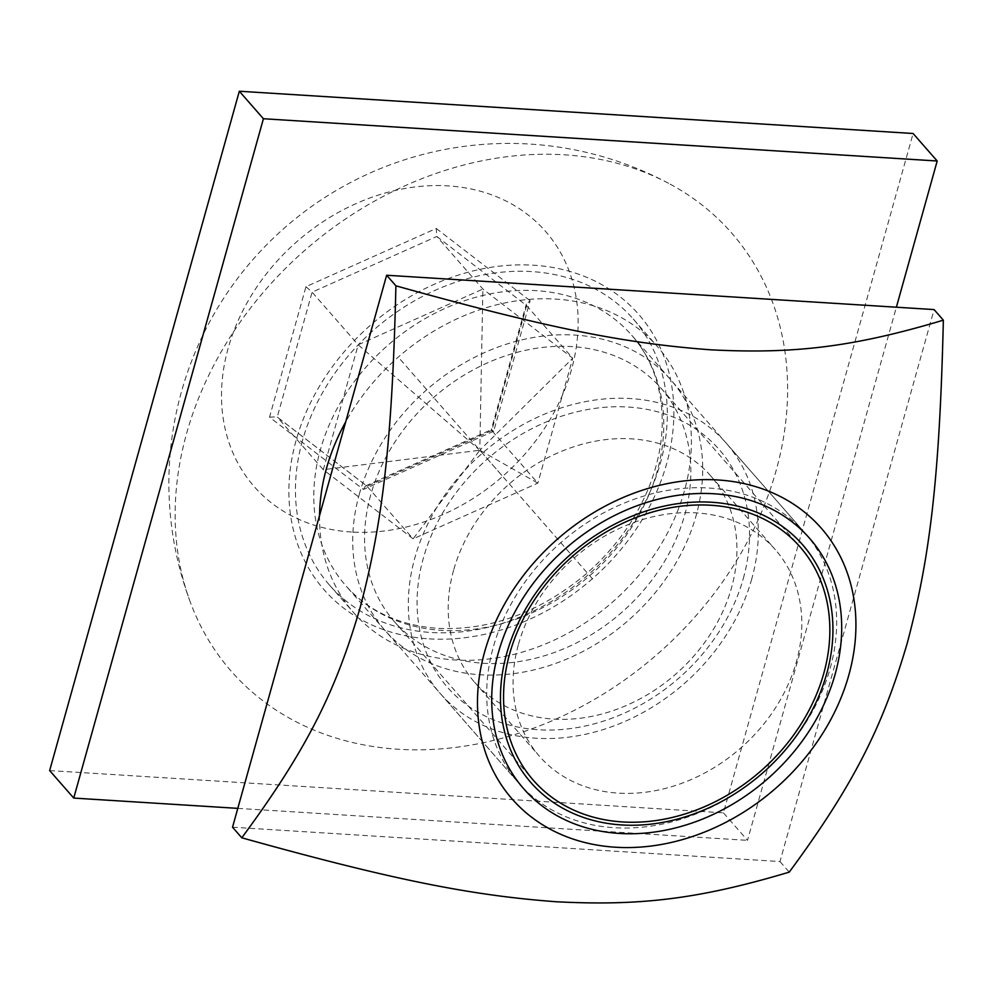 <?xml version="1.0" encoding="UTF-8"?>
<svg xmlns="http://www.w3.org/2000/svg" width="993" height="993" viewBox="0 0 993 993"><rect width="100%" height="100%" fill="white"/><g stroke="black" fill="none" stroke-linecap="round" stroke-linejoin="round"><path stroke-width="0.74" stroke-dasharray="4.96 3.72" d="M804.64 532.645A190.048 153.17 138.8 0 1 804.591 724.605A190.048 153.17 138.8 0 1 614.27 827.715A190.048 153.17 -41.2 0 1 518.743 783.105A190.048 153.17 -41.2 0 1 518.793 591.145A190.048 153.17 -41.2 0 1 709.114 488.047A190.048 153.17 138.8 0 1 804.64 532.645L631.734 335.274A190.048 153.17 138.8 0 0 536.208 290.664A190.048 153.17 -41.2 0 0 345.887 393.774A190.048 153.17 -41.2 0 0 345.837 585.733A190.048 153.17 -41.2 0 0 441.364 630.332A190.048 153.17 138.8 0 0 631.697 527.233A190.048 153.17 138.8 0 0 631.734 335.274C652.848 359.578 662.989 390.013 662.182 426.543C661.4 448.364 656.236 470.359 646.679 492.553C633.124 523.435 612.892 550.606 586.007 574.053C539.522 612.607 490.132 630.704 437.814 628.358C399.012 625.354 368.353 611.154 345.837 585.733L518.743 783.105M670.101 184.127A332.581 268.048 138.8 0 1 754.506 527.705A332.581 268.048 138.8 0 1 398.392 749.256A332.581 268.048 -41.2 0 1 190.954 603.856A332.581 268.048 -41.2 0 1 259.669 296.646A332.581 268.048 -41.2 0 1 564.359 154.821A332.581 268.048 138.8 0 1 670.101 184.127A339.929 339.929 0 0 0 190.954 603.856M351.51 532.012A193.66 156.075 -41.2 0 1 228.179 348.183A193.66 156.075 -41.2 0 1 448.153 185.89A193.66 156.075 138.8 0 1 571.471 369.719A193.66 156.075 138.8 0 1 351.51 532.012M493.695 431.223L363.401 489.437L269.537 417.159L305.968 286.679L436.262 228.464L436.808 236.458L526.65 305.645L491.783 430.54L367.075 486.26L277.233 417.085L312.1 292.178L436.808 236.458L482.883 289.062L572.725 358.237L526.65 305.645L526.34 304.119L530.125 300.742L493.695 431.223C491.299 429.46 490.666 429.237 491.783 430.54L491.262 429.746L526.34 304.119M305.968 286.679L312.1 292.178L358.175 344.782L482.883 289.062L479.83 448.662L480.711 449.345L480.376 450.561L478.266 450.437L479.83 448.662M269.537 417.159L276.948 416.824L366.814 486.024L413.138 538.851L323.296 469.677L358.175 344.782L478.614 449.208M363.401 489.437L365.598 485.875L366.814 486.024M479.147 451.107L413.138 538.851L537.858 483.132L572.725 358.237L480.711 449.345M478.266 450.437L323.296 469.677L277.233 417.085M480.376 450.561L537.858 483.132L491.783 430.54M370.662 495.073A177.188 142.806 138.8 0 0 394.432 621.68A177.188 142.806 138.8 0 0 555.335 652.116A177.188 142.806 138.8 0 0 684.76 514.784A177.188 142.806 138.8 0 0 660.99 388.176A177.188 142.806 138.8 0 0 500.075 357.741A177.188 142.806 138.8 0 0 370.662 495.073M359.267 494.365A190.048 153.17 -41.2 0 1 575.121 335.088A190.048 153.17 -41.2 0 1 696.155 515.491A190.048 153.17 -41.2 0 1 480.289 674.768A190.048 153.17 -41.2 0 1 359.267 494.365M49.65 770.58L723.425 812.845L913.101 133.496M302.406 440.805A201.927 162.74 138.8 0 0 329.49 585.088A201.927 162.74 138.8 0 0 512.86 619.781A201.927 162.74 138.8 0 0 660.345 463.259A201.927 162.74 138.8 0 0 633.261 318.989A201.927 162.74 138.8 0 0 449.891 284.296A201.927 162.74 138.8 0 0 302.406 440.805M723.425 812.845L747.518 840.351L896.369 307.222M237.786 808.364L747.518 840.351M319.547 515.528A201.927 162.74 138.8 0 0 353.582 612.594A201.927 162.74 138.8 0 0 536.952 647.275A201.927 162.74 138.8 0 0 684.438 490.765A201.927 162.74 138.8 0 0 657.354 346.483A201.927 162.74 138.8 0 0 345.701 421.864M232.536 827.206L779.977 861.552L934.078 309.58M743.323 578.435A180.54 145.512 138.8 0 0 628.358 407.056A180.54 145.512 138.8 0 0 423.291 558.364A180.54 145.512 138.8 0 0 538.256 729.743A180.54 145.512 138.8 0 0 743.323 578.435M779.977 861.552L789.236 872.127M518.47 644.308A156.782 126.359 -41.2 0 1 632.988 522.777A156.782 126.359 -41.2 0 1 775.372 549.712A156.782 126.359 -41.2 0 1 796.411 661.735A156.782 126.359 -41.2 0 1 681.893 783.266A156.782 126.359 -41.2 0 1 539.509 756.331A156.782 126.359 -41.2 0 1 518.47 644.308M453.602 570.255A156.782 126.359 138.8 0 0 474.642 682.29A156.782 126.359 138.8 0 0 617.025 709.225A156.782 126.359 138.8 0 0 731.543 587.695A156.782 126.359 138.8 0 0 710.504 475.659A156.782 126.359 138.8 0 0 568.12 448.737A156.782 126.359 138.8 0 0 453.602 570.255M751.751 578.969A190.048 153.17 -41.2 0 1 612.942 726.268A190.048 153.17 -41.2 0 1 440.358 693.623A190.048 153.17 -41.2 0 1 414.863 557.83A190.048 153.17 -41.2 0 1 553.672 410.531A190.048 153.17 -41.2 0 1 726.255 443.176A190.048 153.17 -41.2 0 1 751.751 578.969M592.573 578.981L399.831 358.945M481.369 452.038L505.462 479.545M429.212 638.859A209.051 168.487 138.8 0 0 666.663 463.657A209.051 168.487 138.8 0 0 533.539 265.218A209.051 168.487 -41.2 0 0 296.088 440.42A209.051 168.487 -41.2 0 0 429.212 638.859M436.262 228.464L530.125 300.742M365.598 485.875L491.287 429.721M394.432 621.68L533.427 780.361M660.99 388.176L799.986 546.845M329.49 585.088L353.582 612.594M633.261 318.989L657.354 346.483M474.642 682.29L539.509 756.331M710.504 475.659L775.372 549.712M440.358 693.623L523.758 788.827M726.255 443.176L809.655 538.38"/><path stroke-width="1.49" d="M622.499 821.943A177.188 142.806 138.8 0 0 823.756 673.453A177.188 142.806 138.8 0 0 710.914 505.251A177.188 142.806 -41.2 0 0 509.657 653.754A177.188 142.806 -41.2 0 0 622.499 821.943M509.657 653.754A177.188 142.806 138.8 0 0 533.427 780.361A177.188 142.806 138.8 0 0 694.343 810.797A177.188 142.806 138.8 0 0 823.756 673.453A177.188 142.806 138.8 0 0 799.986 546.845A177.188 142.806 138.8 0 0 639.082 516.41A177.188 142.806 138.8 0 0 509.657 653.754M896.369 307.222L937.193 161.003L913.101 133.496L239.325 91.232L49.65 770.58L73.743 798.074L237.786 808.364M239.325 91.232L263.418 118.738L73.743 798.074M937.193 161.003L263.418 118.738M345.701 421.864A201.927 162.74 138.8 0 0 326.498 468.311A201.927 162.74 138.8 0 0 319.547 515.528M943.35 320.168L934.078 309.58L386.637 275.247L232.536 827.206L241.796 837.794C396.48 881.002 473.711 895.612 556.477 901.768C637.556 905.877 696.378 899.919 789.236 872.127C855.097 782.956 883.348 724.555 907.292 643.005C929.46 559.32 939.589 480.773 943.35 320.168C850.802 347.873 791.682 353.93 710.678 349.809C627.799 343.628 551.078 329.167 395.909 285.823C392.173 445.919 382.032 524.999 359.876 608.572C335.895 690.197 307.867 748.312 241.796 837.794M759.235 801.525A205.489 165.608 138.8 0 0 831.749 541.83A205.489 165.608 138.8 0 0 574.177 525.669A205.489 165.608 138.8 0 0 501.664 785.376A205.489 165.608 138.8 0 0 759.235 801.525M506.691 653.568A180.54 145.512 -41.2 0 1 711.758 502.259A180.54 145.512 -41.2 0 1 826.722 673.639A180.54 145.512 -41.2 0 1 621.655 824.947A180.54 145.512 -41.2 0 1 506.691 653.568M386.637 275.247L395.909 285.823M498.263 653.034A190.048 153.17 138.8 0 0 523.758 788.827A190.048 153.17 138.8 0 0 696.341 821.472A190.048 153.17 138.8 0 0 835.15 674.173A190.048 153.17 138.8 0 0 809.655 538.38A190.048 153.17 138.8 0 0 637.072 505.735A190.048 153.17 138.8 0 0 498.263 653.034"/></g></svg>
